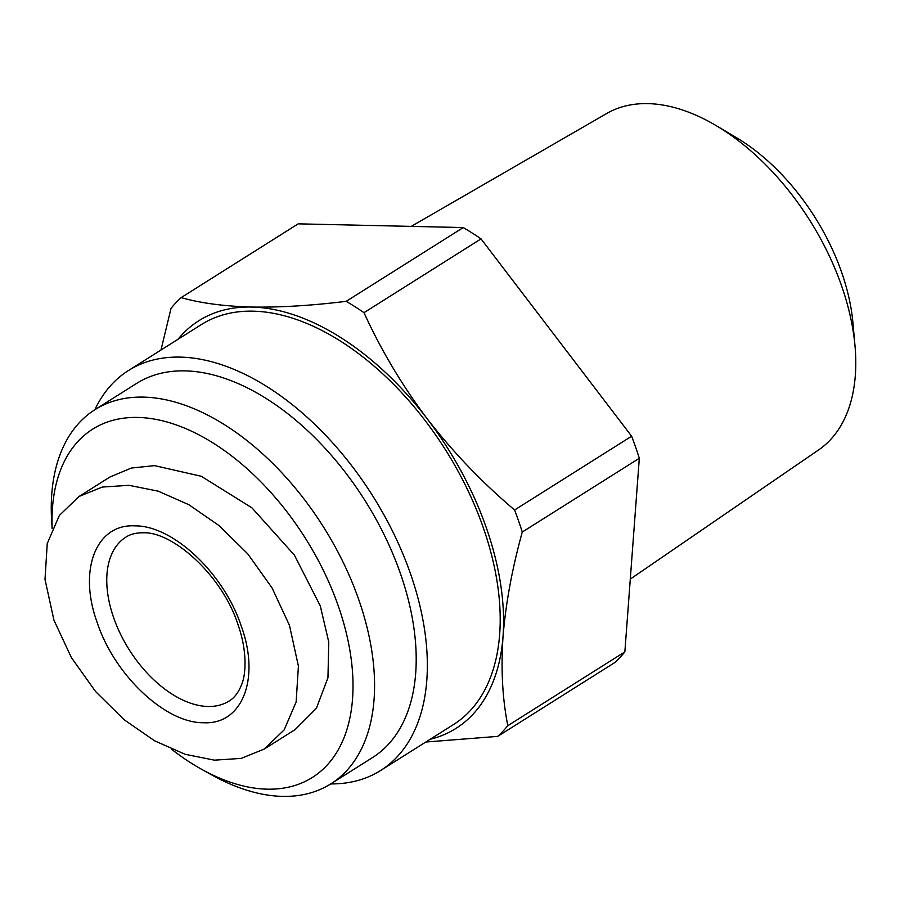 <?xml version="1.0" encoding="UTF-8"?>
<svg xmlns="http://www.w3.org/2000/svg" width="900" height="900" viewBox="0 0 900 900"><rect width="100%" height="100%" fill="white"/><g stroke="black" fill="none" stroke-linecap="round" stroke-linejoin="round"><path stroke-width="1.35" d="M241.2 625.916C223.74 573.131 172.924 525.442 134.944 525.87C95.985 523.631 77.951 570.105 97.245 622.688C114.593 675.281 165.465 723.206 203.501 722.734C242.381 724.961 260.528 678.6 241.2 625.916M53.921 620.089L71.347 657.54L95.636 691.605L124.2 719.798L154.654 740.824L185.164 754.301L214.436 760.163L241.222 758.385L264.341 749.014L284.141 729.9L296.145 701.977L298.406 666.135L289.485 625.387L272.07 587.947L247.792 553.905L219.263 525.735L188.809 504.686L158.243 491.175L129.026 485.314L102.285 487.058L79.065 496.463L59.344 515.452L47.25 543.544L45 579.375L53.921 620.089M264.341 749.014L295.155 729.574L316.384 708.311L327.949 677.768L328.77 642.049L320.299 605.959L294.39 555.097L251.91 507.825L201.296 476.28L154.586 465.637L131.299 468.056L109.89 477.034L79.065 496.463M630.293 579.105L818.719 449.854A198.855 117.54 -122.2 0 0 855 345.836A198.855 117.54 -122.2 0 0 716.175 125.629A198.855 117.54 -122.2 0 0 647.91 103.624A198.855 117.54 -122.2 0 0 606.679 113.513L411.255 226.384M94.849 409.748A236.419 139.736 57.8 0 1 128.486 370.507L201.33 324.585A236.419 139.736 57.8 0 1 253.102 311.175A236.419 139.736 57.8 0 1 466.954 488.441A236.419 139.736 57.8 0 1 453.488 724.567L380.644 770.49A236.419 139.736 57.8 0 1 330.739 783.923M128.486 370.507A236.419 139.736 57.8 0 1 180.248 357.109A236.419 139.736 57.8 0 1 394.099 534.364A236.419 139.736 57.8 0 1 380.644 770.49M52.133 528.559L51.637 520.526A221.164 130.725 57.8 0 1 94.984 409.657L136.62 383.411A221.164 130.725 57.8 0 1 185.04 370.879A221.164 130.725 57.8 0 1 385.099 536.704A221.164 130.725 57.8 0 1 372.51 757.586L330.874 783.832A221.164 130.725 57.8 0 1 282.454 796.376A221.164 130.725 57.8 0 1 212.153 775.136L201.803 769.399A205.909 121.703 57.8 0 1 171.461 749.149M94.984 409.657A221.164 130.725 57.8 0 1 143.415 397.114A221.164 130.725 57.8 0 1 343.474 562.939A221.164 130.725 57.8 0 1 330.874 783.832M52.166 528.491A205.909 121.703 57.8 0 1 137.801 417.442A205.909 121.703 57.8 0 1 338.423 606.364A205.909 121.703 57.8 0 1 267.244 789.165A205.909 121.703 57.8 0 1 201.803 769.399M855 345.836L852.93 322.796A167.4 98.944 -122.2 0 0 736.065 137.43L716.175 125.629M160.987 350.021L171.034 308.329A271.496 160.47 57.8 0 1 181.159 297.619L298.192 223.841L463.241 227.554A271.496 160.47 -122.2 0 1 481.039 238.882L631.631 436.219A271.496 160.47 -122.2 0 1 639.315 458.269L624.859 651.881A271.496 160.47 -122.2 0 1 614.734 662.591L497.7 736.38L425.79 742.028M639.315 458.269L522.27 532.046C512.168 568.597 505.755 603.394 503.032 636.435C500.85 669.139 502.447 698.884 507.825 725.67L624.859 651.881M481.039 238.882L364.005 312.671C380.891 349.83 401.985 385.245 427.286 418.905C453.116 452.239 482.22 482.603 514.597 509.996L631.631 436.219M181.159 297.619C200.407 303.109 223.909 306.248 251.662 307.046C279.945 307.507 311.456 305.606 346.207 301.331L463.241 227.554M514.597 509.996A271.496 160.47 57.8 0 1 522.27 532.046M507.825 725.67A271.496 160.47 57.8 0 1 497.7 736.38M177.964 339.311A240.986 142.436 57.8 0 1 251.662 307.046A240.986 142.436 57.8 0 1 427.286 418.905A240.986 142.436 57.8 0 1 503.032 636.435A240.986 142.436 57.8 0 1 430.121 739.294M346.207 301.331A271.496 160.47 57.8 0 1 364.005 312.671M229.196 700.988A96.851 57.251 57.8 0 1 207.99 706.477A96.851 57.251 57.8 0 1 120.375 633.859A96.851 57.251 57.8 0 1 125.899 537.12C130.399 534.184 136.091 532.744 142.987 532.811C172.969 531.214 223.155 576.405 238.343 625.691C247.286 651.071 246.06 674.798 241.515 684.832C238.5 692.482 234.394 697.871 229.196 700.988"/></g></svg>
